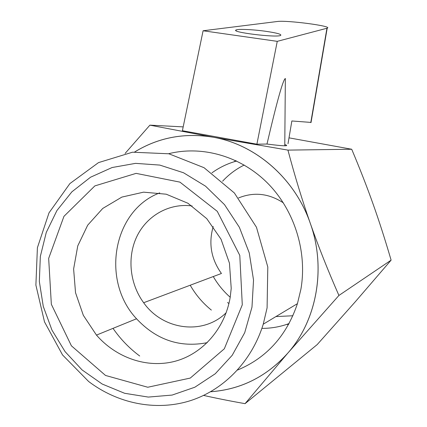 <?xml version="1.0" encoding="UTF-8"?>
<svg xmlns="http://www.w3.org/2000/svg" width="427" height="427" viewBox="0 0 427 427"><rect width="100%" height="100%" fill="white"/><g stroke="black" fill="none" stroke-linecap="round" stroke-linejoin="round"><path stroke-width="0.64" d="M284.782 144.561C287.318 145.377 287.318 145.788 284.772 145.788C281.681 145.762 275.751 145.175 266.982 144.038L256.894 144.193L182.393 130.726L203.092 30.765L277.171 21.515C286.698 20.005 333.813 26.239 327.189 28.187L277.256 41.35L256.894 144.193M284.772 145.788L285.353 78.493C283.128 79.358 277.006 101.204 266.982 144.038M288.011 143.718L291.854 120.974L311.043 122.426M277.256 41.35L203.092 30.765M265.829 31.304C253.286 29.516 238.058 28.806 236.099 29.975C230.025 32.132 276.152 37.848 280.587 35.457C281.996 34.357 277.075 32.97 265.829 31.304M40.341 256.403L46.276 232.405L56.93 210.532L71.891 191.819L90.551 177.216L112.104 167.528L135.562 163.36L159.789 165.084L183.541 172.77L205.531 186.167L224.517 204.661L239.387 227.324L249.256 252.928L253.531 280.043L251.978 307.141L244.708 332.692L232.208 355.296L215.245 373.774L194.829 387.225L172.113 395.076L148.308 397.078L124.631 393.288L102.208 384.044L82.069 369.915L65.085 351.645L51.971 330.135L43.266 306.372L39.332 281.43L40.341 256.403M242.285 304.814L239.787 255.383L217.268 211.338L179.938 182.132L136.106 173.367L94.858 185.9L63.954 216.334L48.667 258.399L51.341 304.28L71.405 345.817L105.517 375.45L147.774 387.246L190.282 378.071L224.33 348.79L242.285 304.814M267.088 307.883L267.798 266.971L256.462 227.244L234.37 192.977L204.053 167.704L168.878 153.784L132.519 152.199L98.514 162.607L69.889 183.578L48.998 212.87L37.4 247.724L35.889 285.103L44.499 321.867L62.55 354.96L88.651 381.508C117.574 403.382 155.236 411.302 189.252 401.022C223.161 390.566 251.658 361.77 263.24 324.194L267.088 307.883M237.529 370.049C266.608 357.938 286.576 335.803 297.432 303.656L300.912 289.191C307.456 251.354 294.24 209.844 267.361 182.911C240.385 156.036 202.03 145.34 168.59 153.725M113.011 328.363C120.451 339.107 129.349 348.32 139.704 356.001M210.644 391.756C240.123 389.611 265.397 377.254 286.453 354.672L289.143 351.57C316.797 319.118 325.849 268.93 311.021 225.424L309.559 221.255C293.931 178.027 256.051 145.345 215.107 137.569L211.157 136.853C183.332 132.765 157.851 137.793 134.713 151.943M210.676 391.735C240.876 389.509 266.581 376.641 287.803 353.124L286.458 354.672M211.157 136.853L213.132 137.211C184.624 132.541 158.502 137.446 134.751 151.937M309.559 221.255L310.296 223.337C294.881 178.417 255.474 144.449 213.132 137.211L215.107 137.569M289.143 351.57L287.803 353.124C316.919 320.202 326.34 268.007 310.296 223.337L311.027 225.424M289.004 137.841L351.709 149.253C359.94 168.82 367.055 187.053 373.049 203.951C379.064 220.828 385.085 239.563 391.111 260.144L355.424 301.622L317.186 344.594L245.05 403.659L287.803 353.124L338.921 295.457C327.851 270.259 318.307 246.224 310.296 223.337C302.263 200.444 294.811 176.036 287.931 150.112L213.132 137.211L149.898 125.148L125.111 153.416M391.111 260.144L338.921 295.457M351.709 149.253L287.931 150.112M183.188 126.883L149.898 125.148M203.631 395.423C216.254 398.258 230.062 401.006 245.05 403.659M288.652 324.36L286.602 324.44M228.909 303.624L227.575 302.46M234.124 161.753L235.821 160.643M244.201 165.035C236.014 169.103 228.808 174.499 222.595 181.219M213.27 276.552C217.807 284.387 223.449 291.289 230.201 297.256M275.938 316.567L292.906 315.761M236.627 161.022C227.682 163.498 219.457 167.437 211.957 172.834M190.207 285.225C195.747 294.86 202.798 303.149 211.36 310.087M261.884 328.379C271.22 328.411 280.283 326.81 289.084 323.565M283.357 202.857C268.834 193.372 253.9 191.739 238.549 197.952M213.212 226.507C208.376 243.363 211.119 259.018 221.437 273.477L143.653 302.732C162.724 329.959 202.99 335.654 226.187 312.713M192.113 205.947C169.439 202.894 147.182 215.421 137.062 236.083C126.947 256.76 129.627 283.667 143.653 302.732M159.73 192.887C112.893 210.415 100.719 280.731 136.533 318.772C156.394 339.967 179.975 347.93 207.266 342.662M230.206 297.229L231.22 288.39L229.454 263.165L221.037 239.216L206.753 218.661L187.923 203.247L166.236 194.205L143.584 192.155L121.85 197.093L102.742 208.445L87.69 225.173L77.762 245.893L73.62 268.989L75.531 292.719L83.329 315.323L96.47 335.104C116.256 357.815 147.005 368.57 174.803 361.333C202.547 354.047 224.976 328.71 230.206 297.229M310.787 122.565L326.943 28.262M311.016 122.581L327.189 28.187M236.099 29.975L235.992 30.637M297.432 303.656L263.24 324.194M96.47 335.104L136.533 318.772"/></g></svg>
